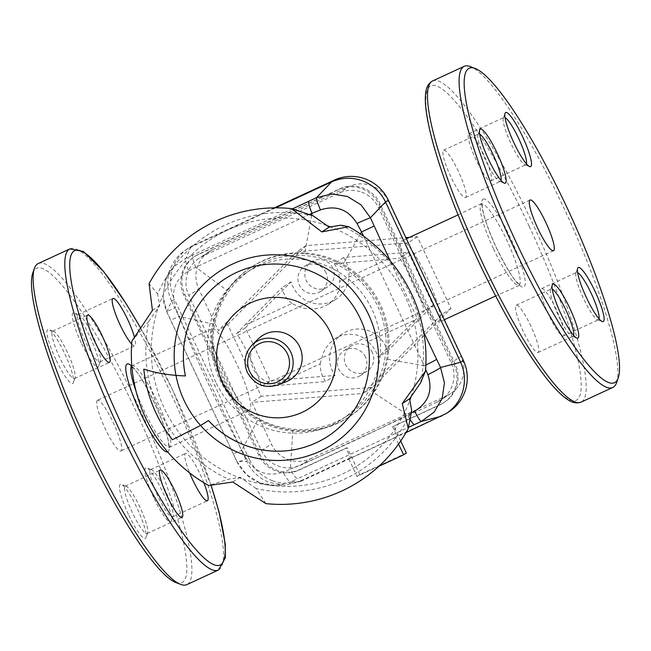 <?xml version="1.0" encoding="UTF-8"?>
<svg xmlns="http://www.w3.org/2000/svg" width="651" height="651" viewBox="0 0 651 651"><rect width="100%" height="100%" fill="white"/><g stroke="black" fill="none" stroke-linecap="round" stroke-linejoin="round"><path stroke-width="0.49" stroke-dasharray="3.25 2.44" d="M387.451 351.174L433.208 305.164L408.446 252.303L343.582 257.511A29.8 29.328 56.8 0 1 347.968 266.877A29.8 29.328 56.8 0 1 335.859 299.273A29.8 29.328 56.8 0 1 291.152 281.785L245.394 327.787L270.157 380.656L335.021 375.448A29.8 29.328 56.8 0 1 330.635 366.074A29.8 29.328 56.8 0 1 342.743 333.686A29.8 29.328 56.8 0 1 387.451 351.174L378.068 357.309L415.468 319.706L367.888 341.734A29.8 29.328 56.8 0 1 378.068 357.309M335.021 375.448L325.638 381.584A29.8 29.328 56.8 0 1 321.252 372.209A29.8 29.328 56.8 0 1 320.194 363.811L272.614 385.84L325.638 381.584M343.582 257.511L334.199 263.647A29.8 29.328 56.8 0 1 338.585 273.013A29.8 29.328 56.8 0 1 339.635 281.419L387.215 259.391L334.199 263.647M332.873 268.171A14.9 14.664 -123.2 0 0 311.406 261.865A14.9 14.664 -123.2 0 0 306.247 280.491A14.9 14.664 -123.2 0 0 327.713 286.798A14.9 14.664 -123.2 0 0 332.873 268.171M325.972 272.679A14.9 14.664 -123.2 0 0 304.505 266.373A14.9 14.664 -123.2 0 0 299.346 285.008A14.9 14.664 -123.2 0 0 320.813 291.314A14.9 14.664 -123.2 0 0 325.972 272.679M372.356 352.46A14.9 14.664 -123.2 0 0 350.889 346.153A14.9 14.664 -123.2 0 0 345.738 364.788A14.9 14.664 -123.2 0 0 367.197 371.094A14.9 14.664 -123.2 0 0 372.356 352.46M365.455 356.976A14.9 14.664 -123.2 0 0 343.988 350.669A14.9 14.664 -123.2 0 0 338.837 369.296A14.9 14.664 -123.2 0 0 360.296 375.603A14.9 14.664 -123.2 0 0 365.455 356.976M97.365 400.349A27.936 4.899 65.2 0 0 104.917 428.016A27.936 4.899 65.2 0 0 120.948 450.98A27.936 4.899 65.2 0 0 121.053 450.923A27.936 4.899 65.2 0 0 113.502 423.256A27.936 4.899 65.2 0 0 97.471 400.284A27.936 4.899 65.2 0 0 97.365 400.349M361.753 192.191A29.8 29.328 56.8 0 1 378.491 207.653L404.336 262.841A44.691 7.836 65.2 0 0 425.29 307.573A44.691 7.836 65.2 0 0 439.116 322.155A44.691 7.836 65.2 0 0 439.287 322.058A44.691 7.836 65.2 0 0 427.202 277.782A44.691 7.836 65.2 0 0 401.561 241.041A44.691 7.836 65.2 0 0 401.382 241.139A44.691 7.836 65.2 0 0 404.336 262.841L451.143 362.753A29.8 29.328 56.8 0 1 452.282 385.433A29.8 29.328 56.8 0 1 440.825 400.015A29.8 29.328 56.8 0 1 437.155 402.049L300.729 465.213A29.8 29.328 56.8 0 1 278.205 466.026A29.8 29.328 56.8 0 1 261.474 450.565L235.621 395.377A44.691 7.836 -114.8 0 1 214.667 350.645A44.691 7.836 -114.8 0 1 211.713 328.942A44.691 7.836 -114.8 0 1 211.884 328.845A44.691 7.836 -114.8 0 1 237.534 365.593A44.691 7.836 -114.8 0 1 249.618 409.861A44.691 7.836 -114.8 0 1 249.439 409.959A44.691 7.836 -114.8 0 1 235.621 395.377L188.814 295.464A29.8 29.328 56.8 0 1 187.683 272.785A29.8 29.328 56.8 0 1 199.133 258.203A29.8 29.328 56.8 0 1 202.803 256.168L339.228 193.005A29.8 29.328 56.8 0 1 361.753 192.191M378.491 207.653L388.427 201.159A29.8 29.328 -123.2 0 0 371.697 185.698A29.8 29.328 -123.2 0 0 349.172 186.511L339.228 193.005M202.803 256.168L212.739 249.667A29.8 29.328 -123.2 0 0 209.069 251.701A29.8 29.328 -123.2 0 0 197.619 266.283A29.8 29.328 -123.2 0 0 198.758 288.971L188.814 295.464M261.474 450.565L271.41 444.063A29.8 29.328 -123.2 0 0 288.141 459.533A29.8 29.328 -123.2 0 0 310.665 458.719L300.729 465.213M437.155 402.049L447.091 395.556A29.8 29.328 -123.2 0 0 450.761 393.521A29.8 29.328 -123.2 0 0 462.218 378.939A29.8 29.328 -123.2 0 0 461.079 356.26L451.143 362.753M616.611 382.568A176.917 31.012 65.2 0 0 564.686 209.768A176.917 31.012 65.2 0 0 470.331 66.605M573.653 335.411A26.073 4.573 -114.8 0 1 573.026 336.347A26.073 4.573 -114.8 0 1 572.115 336.307A26.073 4.573 -114.8 0 1 558.208 315.214A26.073 4.573 -114.8 0 1 550.559 289.744A26.073 4.573 -114.8 0 1 551.12 289.028A26.073 4.573 -114.8 0 1 552.235 289.15M530.996 326.338A26.073 4.573 65.2 0 0 516.178 305.205A26.073 4.573 65.2 0 0 523.266 331.383A26.073 4.573 65.2 0 0 538.084 352.516A26.073 4.573 65.2 0 0 530.996 326.338M501.058 180.441A26.073 4.573 -114.8 0 1 500.432 181.377A26.073 4.573 -114.8 0 1 499.52 181.336A26.073 4.573 -114.8 0 1 485.613 160.244A26.073 4.573 -114.8 0 1 477.964 134.773A26.073 4.573 -114.8 0 1 478.526 134.057A26.073 4.573 -114.8 0 1 479.641 134.179M458.402 171.368A26.073 4.573 65.2 0 0 443.583 150.235A26.073 4.573 65.2 0 0 450.679 176.413A26.073 4.573 65.2 0 0 465.489 197.546A26.073 4.573 65.2 0 0 458.402 171.368M526.431 163.857A26.073 4.573 -114.8 0 1 525.805 164.784A26.073 4.573 -114.8 0 1 524.893 164.752A26.073 4.573 -114.8 0 1 510.986 143.651A26.073 4.573 -114.8 0 1 503.337 118.189A26.073 4.573 -114.8 0 1 503.898 117.473A26.073 4.573 -114.8 0 1 505.021 117.595M483.774 154.775A26.073 4.573 65.2 0 0 468.964 133.642A26.073 4.573 65.2 0 0 476.052 159.829A26.073 4.573 65.2 0 0 490.87 180.962A26.073 4.573 65.2 0 0 483.774 154.775M599.026 318.827A26.073 4.573 -114.8 0 1 598.399 319.755A26.073 4.573 -114.8 0 1 597.488 319.722A26.073 4.573 -114.8 0 1 583.581 298.622A26.073 4.573 -114.8 0 1 575.932 273.16A26.073 4.573 -114.8 0 1 576.493 272.444A26.073 4.573 -114.8 0 1 577.608 272.566M556.369 309.746A26.073 4.573 65.2 0 0 541.551 288.613A26.073 4.573 65.2 0 0 548.647 314.799A26.073 4.573 65.2 0 0 563.457 335.932A26.073 4.573 65.2 0 0 556.369 309.746M175.9 582.555A173.19 30.353 65.2 0 0 134.879 408.852A173.19 30.353 65.2 0 0 32.705 273.249M38.214 263.549A176.917 31.012 -114.8 0 1 138.761 406.948A176.917 31.012 -114.8 0 1 186.861 584.639M67.419 352.378A26.073 4.573 65.2 0 0 53.512 331.278A26.073 4.573 65.2 0 0 52.601 331.245A26.073 4.573 65.2 0 0 59.689 357.432A26.073 4.573 65.2 0 0 74.507 378.556A26.073 4.573 65.2 0 0 75.068 377.84A26.073 4.573 65.2 0 0 67.419 352.378M55.807 359.328A29.8 5.224 -114.8 0 1 48.752 329.447A29.8 5.224 -114.8 0 1 64.644 353.558A29.8 5.224 -114.8 0 1 73.384 382.658A29.8 5.224 -114.8 0 1 55.807 359.328M140.014 507.349A26.073 4.573 65.2 0 0 126.107 486.248A26.073 4.573 65.2 0 0 125.195 486.216A26.073 4.573 65.2 0 0 132.283 512.394A26.073 4.573 65.2 0 0 147.102 533.527A26.073 4.573 65.2 0 0 147.663 532.811A26.073 4.573 65.2 0 0 140.014 507.349M128.402 514.298A29.8 5.224 -114.8 0 1 121.346 484.417A29.8 5.224 -114.8 0 1 137.239 508.529A29.8 5.224 -114.8 0 1 145.979 537.628A29.8 5.224 -114.8 0 1 128.402 514.298M203.836 482.716A26.073 4.573 65.2 0 0 200.321 474.587A26.073 4.573 65.2 0 0 185.511 453.454A26.073 4.573 65.2 0 0 189.661 472.935M165.387 490.756A26.073 4.573 65.2 0 0 151.48 469.664A26.073 4.573 65.2 0 0 150.568 469.623A26.073 4.573 65.2 0 0 157.656 495.81A26.073 4.573 65.2 0 0 172.474 516.943A26.073 4.573 65.2 0 0 173.036 516.227A26.073 4.573 65.2 0 0 165.387 490.756M153.774 497.714A29.8 5.224 -114.8 0 1 146.719 467.825A29.8 5.224 -114.8 0 1 162.612 491.936A29.8 5.224 -114.8 0 1 171.351 521.044A29.8 5.224 -114.8 0 1 153.774 497.714M92.792 335.786A26.073 4.573 65.2 0 0 78.885 314.693A26.073 4.573 65.2 0 0 77.974 314.653A26.073 4.573 65.2 0 0 85.061 340.839A26.073 4.573 65.2 0 0 99.88 361.972A26.073 4.573 65.2 0 0 100.441 361.256A26.073 4.573 65.2 0 0 92.792 335.786M81.18 342.743A29.8 5.224 -114.8 0 1 74.124 312.854A29.8 5.224 -114.8 0 1 90.017 336.966A29.8 5.224 -114.8 0 1 98.765 366.074A29.8 5.224 -114.8 0 1 81.18 342.743M131.673 344.021A26.073 4.573 65.2 0 0 134.822 345.795A26.073 4.573 65.2 0 0 134.448 337.169M447.091 395.556L310.665 458.719M409.593 237.322L417.332 236.695L450.94 308.452L372.494 387.329L261.271 396.256L227.663 324.507L218.272 330.643L198.758 288.971M261.271 396.256L251.888 402.391L271.41 444.063M212.739 249.667L349.172 186.511M388.427 201.159L407.949 242.831L296.726 251.758L218.272 330.643M291.941 303.496A29.8 29.328 56.8 0 1 281.761 287.921L244.369 325.524L291.941 303.496L299.224 306.898L305.628 308.607L313.985 309.022L319.942 307.996L324.125 306.499L328.185 304.294L333.109 300.184L336.665 295.448L338.789 290.704L339.773 285.724L339.635 281.419M450.94 308.452L441.557 314.588L363.103 393.464L251.888 402.391M441.557 314.588L461.079 356.26M372.494 387.329L363.103 393.464M417.332 236.695L407.949 242.831M408.446 252.303L399.657 258.048A44.691 7.836 -114.8 0 1 424.419 310.909L415.468 319.706M387.215 259.391L399.657 258.048M270.157 380.656L261.376 386.393A44.691 7.836 65.2 0 0 236.606 333.532L244.369 325.524M272.614 385.84L261.376 386.393M367.888 341.734L362.33 337.202L356.781 334.94L349.042 334.118L343.297 335.013L339.163 336.469L335.062 338.707L329.919 342.955L325.931 347.968L323.189 353.119L320.194 363.811M291.152 281.785L281.761 287.921M245.394 327.787L236.606 333.532M227.663 324.507L306.116 245.63L405.858 237.615M306.116 245.63L296.726 251.758M433.208 305.164L424.419 310.909M171.579 300.998C166.957 290.81 166.42 280.459 169.968 269.953L170.879 267.634C174.102 260.245 179.066 254.321 185.779 249.862L193.616 245.248A40.972 40.321 -123.2 0 0 188.57 248.039A40.972 40.321 -123.2 0 0 172.816 268.09A40.972 40.321 -123.2 0 0 174.387 299.281L171.579 300.998L166.892 311.967A14.9 0.456 -24.8 0 1 166.794 311.959A14.9 0.456 -24.8 0 1 175.558 307.443C170.603 291.672 174.989 279.482 188.741 270.873A14.9 3.271 -114.6 0 1 186.08 258.04L174.281 266.414L166.233 278.514L165.321 280.833L163.035 296.53L166.892 311.967L233.156 453.519A14.9 0.716 -25.2 0 0 233.115 453.625A14.9 0.716 -25.2 0 0 241.806 450.256C218.37 406.834 197.465 362.2 179.082 316.37L170.717 320.219M272.411 480.698A40.972 40.321 -123.2 0 0 303.382 479.575L300.534 481.423L285.333 485.085L269.563 482.562C259.188 478.501 251.563 471.422 246.688 461.331L249.406 459.435A40.972 40.321 -123.2 0 0 272.411 480.698M304.782 252.938A89.39 87.975 -123.2 0 0 251.75 266.918A89.39 87.975 -123.2 0 0 227.492 290.737A89.39 87.975 -123.2 0 0 213.74 324.214A89.39 87.975 -123.2 0 0 258.211 419.146A89.39 87.975 -123.2 0 0 292.836 430.23A89.39 87.975 -123.2 0 0 296.53 430.539A89.39 87.975 -123.2 0 0 349.563 416.559A89.39 87.975 -123.2 0 0 373.82 392.74A89.39 87.975 -123.2 0 0 387.573 359.262A89.39 87.975 -123.2 0 0 343.101 264.33A89.39 87.975 -123.2 0 0 304.782 252.938L311.666 215.294M303.683 253.662A89.39 87.975 -123.2 0 0 250.643 267.642A89.39 87.975 -123.2 0 0 214.35 364.918A89.39 87.975 -123.2 0 0 295.424 431.263A89.39 87.975 -123.2 0 0 348.464 417.283A89.39 87.975 -123.2 0 0 384.757 319.999A89.39 87.975 -123.2 0 0 303.683 253.662M260.001 482.944L275.755 485.467L290.907 481.813A14.9 3.271 -115 0 1 283.03 472.17C267.545 477.069 255.338 472.569 246.395 458.67A14.9 1.204 154.6 0 1 237.021 461.876A14.9 1.204 154.6 0 1 237.045 461.722L246.444 474.587L260.001 482.944M292.429 208.881L192.883 254.923A14.9 2.848 65.2 0 0 195.764 267.211L309.363 214.464M188.741 270.873L195.764 267.211L227.492 290.737M363.681 236.248L424.249 365.797A14.9 0.708 -25.4 0 0 425.86 365.016M387.573 359.262L424.249 365.797L425.608 369.272M410.081 419.374A14.9 2.376 -114.8 0 1 407.632 414.907C369.019 434.298 329.935 452.396 290.37 469.192A14.9 2.848 65.1 0 0 297.694 478.664L408.519 427.349M411.253 412.994L407.632 414.907L373.82 392.74M292.836 430.23L290.37 469.192L283.03 472.17M246.395 458.67L241.806 450.256L258.211 419.146M213.74 324.214L179.082 316.37L175.558 307.443M300.624 481.382L405.988 432.606M171.62 301.087L246.648 461.242M398.558 444.055L395.393 437.293L397.053 436.211L392.634 426.771L393.733 426.055L400.723 440.963M406.37 453.023L359.783 474.595L347.146 447.619L346.047 448.344L350.466 457.783L348.814 458.865L395.393 437.293M348.814 458.865L357.025 476.394L378.866 466.287M359.783 474.595L357.025 476.394M392.634 426.771L439.718 404.971A30.54 30.06 -123.2 0 0 443.477 402.888A30.54 30.06 -123.2 0 0 454.048 364.698L379.028 204.536A30.54 30.06 -123.2 0 0 338.789 189.522L198.034 254.687A30.54 30.06 -123.2 0 0 194.275 256.771A30.54 30.06 -123.2 0 0 183.704 294.968L258.724 455.122A30.54 30.06 -123.2 0 0 298.964 470.136L346.047 448.344M347.146 447.619L300.062 469.42A30.54 30.06 56.8 0 1 259.83 454.398L184.803 294.244A30.54 30.06 56.8 0 1 195.381 256.046A30.54 30.06 56.8 0 1 199.141 253.963L339.895 188.798A30.54 30.06 56.8 0 1 380.135 203.82L455.155 363.974A30.54 30.06 56.8 0 1 444.576 402.172A30.54 30.06 56.8 0 1 440.817 404.255L393.733 426.055M350.466 457.783L303.382 479.575M249.406 459.435L174.387 299.281M193.616 245.248L274.405 207.84M441.378 416.217L444.137 414.418A40.972 40.321 -123.2 0 0 449.182 411.619M444.137 414.418L397.053 436.211M275.568 207.832L190.849 247.046M215.839 382.267A87.527 86.144 56.8 0 1 246.143 272.81A87.527 86.144 56.8 0 1 372.234 309.868A87.527 86.144 56.8 0 1 341.921 419.334A87.527 86.144 56.8 0 1 215.839 382.267M221.356 378.662A87.527 86.144 56.8 0 1 251.66 269.197A87.527 86.144 56.8 0 1 377.751 306.263A87.527 86.144 56.8 0 1 347.447 415.72A87.527 86.144 56.8 0 1 221.356 378.662M224.912 278.905L224.937 278.88A94.045 92.556 56.8 0 1 224.937 278.88A94.045 92.556 56.8 0 1 360.418 318.705A94.045 92.556 56.8 0 1 327.852 436.316A94.045 92.556 56.8 0 1 327.835 436.325L327.852 436.316M411.131 396.54A134.838 132.706 -123.2 0 0 405.109 296.433A134.838 132.706 -123.2 0 0 330.602 226.914M326.859 225.539A134.838 132.706 -123.2 0 0 159.471 304.123A134.838 132.706 -123.2 0 0 158.16 307.866A134.838 132.706 -123.2 0 0 164.182 407.974A134.838 132.706 -123.2 0 0 238.689 477.5A134.838 132.706 -123.2 0 0 242.432 478.867L240.146 477.248L228.55 479.217L208.605 485.491M313.221 215.872A140.421 138.199 -123.2 0 0 225.1 225.083A140.421 138.199 -123.2 0 0 157.607 293.894L149.079 283.681M265.868 503.622L256.071 488.543A140.421 138.199 -123.2 0 0 344.192 479.323A140.421 138.199 -123.2 0 0 411.684 410.521M143.814 369.109A135.945 133.797 56.8 0 1 143.806 369.076C153.506 372.25 164.231 374.341 175.982 375.367A103.354 101.719 56.8 0 1 175.982 375.367A204.845 201.607 56.8 0 0 185.462 375.92M243.295 306.93A60.527 59.566 56.8 0 1 243.303 306.922A60.527 59.566 56.8 0 1 330.496 332.547A60.527 59.566 56.8 0 1 309.534 408.242A60.527 59.566 56.8 0 1 309.526 408.25L309.534 408.242M232.846 482.017L240.146 477.248M256.071 488.543L242.432 478.867A134.838 132.706 -123.2 0 0 409.821 400.284M131.901 341.059L148.745 321.456A140.421 138.199 -123.2 0 0 228.55 479.217M420.546 382.959A140.421 138.199 -123.2 0 0 340.742 225.189M148.745 321.456L159.739 305.588L157.607 293.894M152.44 310.364L159.739 305.588M286.115 381.779A26.073 25.658 56.8 0 1 254.915 371.64A26.073 25.658 56.8 0 1 258.146 339M218.476 569.999A176.917 31.012 65.2 0 0 170.375 392.317A176.917 31.012 65.2 0 0 69.828 248.918M140.567 327.949A173.19 30.353 -114.8 0 1 173.15 391.137A173.19 30.353 -114.8 0 1 210.981 485.182M432.524 81.001A176.917 31.012 -114.8 0 1 533.071 224.4A176.917 31.012 -114.8 0 1 581.172 402.082M529.198 226.304A173.19 30.353 65.2 0 0 430.083 86.298A173.19 30.353 65.2 0 0 477.85 259.863A173.19 30.353 65.2 0 0 576.965 399.869A173.19 30.353 65.2 0 0 529.198 226.304M131.827 365.935A44.691 7.836 -114.8 0 1 131.852 365.919A44.691 7.836 -114.8 0 1 132.031 365.821A44.691 7.836 -114.8 0 1 157.428 402.049A44.691 7.836 -114.8 0 1 169.756 446.838A44.691 7.836 -114.8 0 1 169.577 446.936A44.691 7.836 -114.8 0 1 144.18 410.708A44.691 7.836 -114.8 0 1 136.059 391.21M167.641 451.924A48.418 8.487 65.2 0 0 154.653 403.229A48.418 8.487 65.2 0 0 131.632 365.96M493.572 248.951A44.691 7.836 65.2 0 0 518.969 285.179A44.691 7.836 65.2 0 0 519.148 285.081A44.691 7.836 65.2 0 0 506.82 240.292A44.691 7.836 65.2 0 0 481.423 204.064A44.691 7.836 65.2 0 0 481.244 204.162A44.691 7.836 65.2 0 0 493.572 248.951M482.993 199.247A48.418 8.487 -114.8 0 1 510.701 238.388A48.418 8.487 -114.8 0 1 524.055 286.912A48.418 8.487 -114.8 0 1 496.347 247.771A48.418 8.487 -114.8 0 1 482.993 199.247M300.534 481.423L290.907 481.813L297.694 478.664M192.883 254.923L186.08 258.04L190.759 247.095M423.736 332.287L390.218 260.872M233.156 453.519L237.045 461.722L246.688 461.331M360.377 233.921L343.101 264.33M298.964 470.136L300.062 469.42M198.034 254.687L199.141 253.963M183.704 294.968L184.803 294.244M258.724 455.122L259.83 454.398M439.718 404.971L440.817 404.255M454.048 364.698L455.155 363.974M379.028 204.536L380.135 203.82M338.789 189.522L339.895 188.798M252.1 345.006A24.315 23.932 -123.2 0 0 278.18 384.904M304.505 266.373L311.406 261.865M343.988 350.669L350.889 346.153M553.529 250.716L120.948 450.98M209.069 251.701L199.133 258.203M450.761 393.521L440.825 400.015M516.178 305.205L551.12 289.028M572.115 336.307L576.876 338.146M443.583 150.235L478.526 134.057M499.52 181.336L504.281 183.175M468.964 133.642L503.898 117.473M524.893 164.752L529.654 166.583M541.551 288.613L576.493 272.444M597.488 319.722L602.248 321.553M52.601 331.245L87.543 315.068M53.512 331.278L48.752 329.447M125.195 486.216L160.13 470.038M126.107 486.248L121.346 484.417M150.568 469.623L185.511 453.454M151.48 469.664L146.719 467.825M77.974 314.653L112.916 298.483M78.885 314.693L74.124 312.854M211.07 485.166L173.19 391.096L140.608 327.884M249.439 409.959L168.674 447.758L168.617 443.412C168.113 437.985 163.889 423.256 154.604 403.262C145.572 384.936 138.736 373.462 134.09 368.832L130.81 365.976M211.884 328.845L131.827 365.903M458.076 214.871L482.326 203.242L482.179 205.187C482.798 214.057 487.542 228.241 496.396 247.738C505.428 266.064 512.264 277.538 516.91 282.168L520.19 285.024L495.631 295.985M444.332 319.739L439.116 322.155M406.411 238.787L401.561 241.041M100.441 361.256L98.765 366.074M99.88 361.972L134.822 345.795M173.036 516.227L171.351 521.044M172.474 516.943L207.417 500.765M147.663 532.811L145.979 537.628M147.102 533.527L182.036 517.358M75.068 377.84L73.384 382.658M74.507 378.556L109.449 362.387M575.932 273.16L577.616 268.342M563.457 335.932L598.399 319.755M503.337 118.189L505.021 113.372M490.87 180.962L525.805 164.784M477.964 134.773L479.649 129.956M465.489 197.546L500.432 181.377M550.559 289.744L552.235 284.926M538.084 352.516L573.026 336.347M530.052 200.02L97.471 400.284M360.296 375.603L367.197 371.094M320.813 291.314L327.713 286.798M328.185 304.294L335.859 299.273M335.062 338.707L342.743 333.686M250.643 267.642L251.75 266.918M166.225 278.538L162.97 295.318L163.881 303.236L166.794 311.959L237.021 461.876C245.281 477.484 258.187 485.353 275.755 485.467L285.333 485.085M348.464 417.283L349.563 416.559M195.381 256.046L194.275 256.771M444.576 402.172L443.477 402.888M185.779 249.862L188.57 248.039M166.225 278.514L170.879 267.634M251.66 269.197L246.143 272.81M347.447 415.72L341.921 419.334"/><path stroke-width="0.98" d="M529.947 200.077A27.936 4.899 65.2 0 0 537.498 227.744A27.936 4.899 65.2 0 0 553.529 250.716A27.936 4.899 65.2 0 0 553.635 250.651A27.936 4.899 65.2 0 0 546.083 222.984A27.936 4.899 65.2 0 0 530.052 200.02A27.936 4.899 65.2 0 0 529.947 200.077M516.121 242.148A173.19 30.353 -114.8 0 1 475.1 68.445A173.19 30.353 -114.8 0 1 567.46 208.589A173.19 30.353 -114.8 0 1 618.295 377.751A173.19 30.353 -114.8 0 1 516.121 242.148M475.1 68.445L470.331 66.605A176.917 31.012 65.2 0 0 464.139 66.361A176.917 31.012 65.2 0 0 512.239 244.052A176.917 31.012 65.2 0 0 612.786 387.451A176.917 31.012 65.2 0 0 616.611 382.568L618.295 377.751M552.235 289.15A26.073 4.573 -114.8 0 1 565.939 310.161A26.073 4.573 -114.8 0 1 573.653 335.411M560.983 314.034A29.8 5.224 65.2 0 0 576.876 338.146A29.8 5.224 65.2 0 0 569.82 308.257A29.8 5.224 65.2 0 0 552.235 284.926A29.8 5.224 65.2 0 0 560.983 314.034M479.641 134.179A26.073 4.573 -114.8 0 1 493.344 155.19A26.073 4.573 -114.8 0 1 501.058 180.441M488.388 159.064A29.8 5.224 65.2 0 0 504.281 183.175A29.8 5.224 65.2 0 0 497.226 153.286A29.8 5.224 65.2 0 0 479.649 129.956A29.8 5.224 65.2 0 0 488.388 159.064M505.021 117.595A26.073 4.573 -114.8 0 1 518.717 138.606A26.073 4.573 -114.8 0 1 526.431 163.857M513.761 142.471A29.8 5.224 65.2 0 0 529.654 166.583A29.8 5.224 65.2 0 0 522.598 136.702A29.8 5.224 65.2 0 0 505.021 113.372A29.8 5.224 65.2 0 0 513.761 142.471M577.608 272.566A26.073 4.573 -114.8 0 1 591.311 293.568A26.073 4.573 -114.8 0 1 599.026 318.827M586.356 297.442A29.8 5.224 65.2 0 0 602.248 321.553A29.8 5.224 65.2 0 0 595.193 291.672A29.8 5.224 65.2 0 0 577.616 268.342A29.8 5.224 65.2 0 0 586.356 297.442M34.389 268.432L32.705 273.249A173.19 30.353 65.2 0 0 83.54 442.411A173.19 30.353 65.2 0 0 175.9 582.555L180.669 584.395A176.917 31.012 -114.8 0 1 86.314 441.232A176.917 31.012 -114.8 0 1 34.389 268.432A176.917 31.012 -114.8 0 1 38.214 263.549L69.828 248.918A176.917 31.012 65.2 0 0 117.929 426.6A176.917 31.012 65.2 0 0 218.476 569.999L225.344 557.761L225.262 544.008L218.948 511.653L211.07 485.166M218.476 569.999L186.861 584.639A176.917 31.012 -114.8 0 1 180.669 584.395M102.353 336.201A26.073 4.573 65.2 0 0 87.543 315.068A26.073 4.573 65.2 0 0 94.631 341.254A26.073 4.573 65.2 0 0 109.449 362.387A26.073 4.573 65.2 0 0 102.353 336.201M174.948 491.171A26.073 4.573 65.2 0 0 160.13 470.038A26.073 4.573 65.2 0 0 167.226 496.225A26.073 4.573 65.2 0 0 182.036 517.358A26.073 4.573 65.2 0 0 174.948 491.171M189.661 472.935A26.073 4.573 65.2 0 0 192.598 479.632A26.073 4.573 65.2 0 0 207.417 500.765A26.073 4.573 65.2 0 0 203.836 482.716M134.448 337.169A26.073 4.573 65.2 0 0 127.734 319.617A26.073 4.573 65.2 0 0 112.916 298.483A26.073 4.573 65.2 0 0 120.004 324.662A26.073 4.573 65.2 0 0 131.673 344.021M405.858 237.615L409.593 237.322M446.391 413.442L449.182 411.619A40.972 40.321 -123.2 0 0 464.928 391.568A40.972 40.321 -123.2 0 0 463.366 360.377L460.648 362.273C465.156 372.535 465.636 382.926 462.08 393.432C458.996 401.846 453.771 408.519 446.391 413.442L405.988 432.606M331.693 181.849C341.734 177.438 351.996 177.096 362.493 180.823C372.868 184.884 380.55 191.923 385.538 201.94L388.346 200.223A40.972 40.321 -123.2 0 0 365.341 178.96A40.972 40.321 -123.2 0 0 334.37 180.083L331.611 181.889L316.581 197.627A14.9 1.888 64.9 0 0 320.463 209.899C336.079 204.927 348.252 209.435 357 223.439A14.9 0.439 -24.3 0 1 370.411 217.743L361.036 204.862L347.488 196.496L331.864 193.965L316.581 197.627L292.429 208.881M442.159 398.615L444.438 382.918L440.556 367.498A14.9 1.188 154.1 0 1 427.853 374.667C432.996 390.315 428.61 402.497 414.711 411.204A14.9 1.945 65.3 0 0 421.417 421.392L434.062 412.124L442.159 398.615M309.363 214.464L312.032 213.3A14.9 2.36 -114.9 0 1 308.761 201.281M311.666 215.294L312.032 213.3L320.463 209.899M390.218 260.872L374.203 226.06L361.517 231.927L363.681 236.248M425.86 365.016A14.9 0.708 -25.4 0 0 436.626 359.319L423.736 332.287M357 223.439L361.517 231.927L360.377 233.921M425.608 369.272L427.853 374.667M408.519 427.349L414.541 424.566A14.9 2.376 -114.8 0 1 410.081 419.374M414.711 411.204L411.253 412.994M400.723 440.963L406.37 453.023L403.612 454.829L398.558 444.055M378.866 466.287L403.612 454.829M274.405 207.84L334.37 180.083M388.346 200.223L463.366 360.377M460.607 362.184L385.587 202.03M331.611 181.889L275.568 207.832M185.437 375.936A94.045 92.556 56.8 0 1 224.912 278.905A94.045 92.556 56.8 0 1 360.385 318.721A94.045 92.556 56.8 0 1 327.819 436.333A94.045 92.556 56.8 0 1 208.483 420.546A273.208 268.896 -123.2 0 1 200.557 425.445A103.354 101.719 56.8 0 1 184.054 400.349A103.354 101.719 56.8 0 1 175.99 375.383A204.845 201.607 -123.2 0 0 185.437 375.936L185.462 375.92A94.045 92.556 56.8 0 1 224.92 278.888M330.602 226.914A134.838 132.706 -123.2 0 0 326.859 225.539L329.146 227.158L340.742 225.189L348.757 226.719L321.846 231.927L291.493 208.597A148.981 146.621 -123.2 0 0 215.505 221.234A148.981 146.621 -123.2 0 0 149.079 283.681L152.44 310.364L131.901 341.059A148.981 146.621 -123.2 0 0 145.58 417.73A148.981 146.621 -123.2 0 0 208.605 485.491L232.846 482.017L265.868 503.622A148.981 146.621 -123.2 0 0 341.856 490.976A148.981 146.621 -123.2 0 0 408.283 428.529L402.261 403.587L425.453 371.16A148.981 146.621 -123.2 0 0 411.782 294.488A148.981 146.621 -123.2 0 0 348.757 226.719M291.493 208.597L313.221 215.872L326.859 225.539M409.821 400.284A134.838 132.706 -123.2 0 0 411.131 396.54L409.56 398.819L411.684 410.521L408.283 428.529M200.532 425.461L172.442 439.726A135.945 133.797 56.8 0 1 156.053 413.1A135.945 133.797 56.8 0 1 143.773 369.101C153.481 372.266 164.207 374.366 175.957 375.383A103.354 101.719 56.8 0 1 244.638 259.375A103.354 101.719 56.8 0 1 368.702 314.872A103.354 101.719 56.8 0 1 333.149 443.982A103.354 101.719 56.8 0 1 200.532 425.461A273.208 268.896 56.8 0 0 208.45 420.562L208.483 420.546M172.409 439.75A135.945 133.797 56.8 0 1 156.02 413.116A135.945 133.797 56.8 0 1 143.814 369.109M309.51 408.258A60.527 59.566 56.8 0 1 222.325 382.633A60.527 59.566 56.8 0 1 243.279 306.938A60.527 59.566 56.8 0 1 330.464 332.563A60.527 59.566 56.8 0 1 309.51 408.258A60.527 59.566 56.8 0 1 222.349 382.617A60.527 59.566 56.8 0 1 243.295 306.93M200.557 425.445L172.442 439.726M321.846 231.927L329.146 227.158M402.261 403.587L409.56 398.819M425.453 371.16L420.546 382.959L411.131 396.54M327.819 436.333A94.045 92.556 56.8 0 1 208.45 420.562M252.1 345.006L258.146 339A26.073 25.658 56.8 0 1 265.339 333.996A26.073 25.658 56.8 0 1 299.688 346.82A26.073 25.658 56.8 0 1 287.449 381.201A26.073 25.658 56.8 0 1 286.115 381.779L278.18 384.904A24.315 23.932 -123.2 0 0 290.842 352.297A24.315 23.932 -123.2 0 0 252.1 345.006C244.768 353.086 243.189 362.233 247.364 372.445C254.46 384.708 264.737 388.859 278.18 384.904M210.981 485.182A173.19 30.353 -114.8 0 1 209.622 562.366A173.19 30.353 -114.8 0 1 121.802 424.696A173.19 30.353 -114.8 0 1 70.267 258.203A173.19 30.353 -114.8 0 1 140.567 327.949M432.524 81.001C428.407 83.377 426.12 87.454 425.656 93.223C424.851 100.075 425.567 109.327 427.821 120.964C434.071 154.303 453.454 208.076 477.81 259.904C502.247 311.544 525.381 351.337 547.222 379.273C554.88 388.883 561.658 395.629 567.558 399.511C572.196 402.814 576.737 403.677 581.172 402.082A176.917 31.012 -114.8 0 1 480.625 258.683A176.917 31.012 -114.8 0 1 432.524 81.001L464.139 66.361M136.059 391.21A44.691 7.836 -114.8 0 1 131.827 365.935M131.632 365.96A48.418 8.487 65.2 0 0 126.945 364.088A48.418 8.487 65.2 0 0 140.299 412.612A48.418 8.487 65.2 0 0 167.641 451.924M460.648 362.273L440.556 367.498L436.626 359.319M374.203 226.06L370.411 217.743L385.538 201.94M414.541 424.566L421.417 421.392L441.468 416.176M249.683 371.452A21.166 20.832 56.8 0 1 259.619 343.541A21.166 20.832 56.8 0 1 287.498 353.949A21.166 20.832 56.8 0 1 277.562 381.86A21.166 20.832 56.8 0 1 249.683 371.452M140.608 327.884L126.082 303.602L103.778 271.727L83.442 251.489L69.828 248.918M132.031 365.821L130.81 365.976M495.631 295.985L444.332 319.739M458.076 214.871L406.411 238.787M581.172 402.082L612.786 387.451"/></g></svg>

